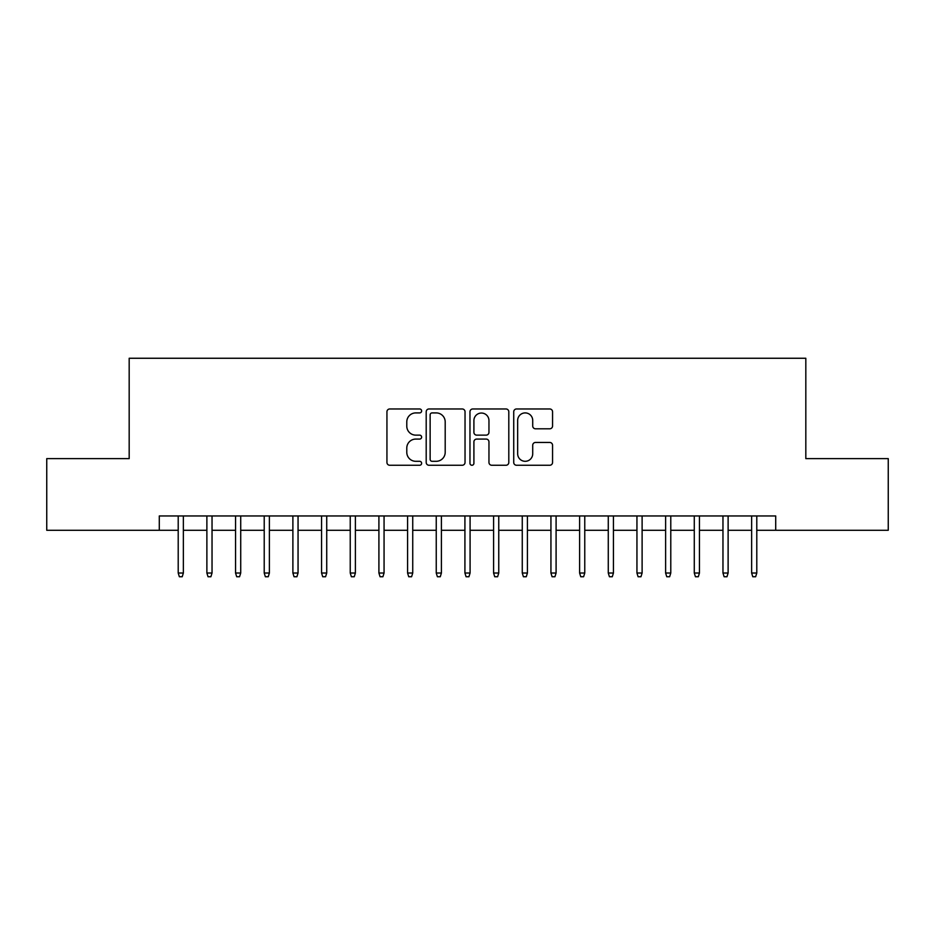 <?xml version="1.0" encoding="UTF-8"?>
<svg xmlns="http://www.w3.org/2000/svg" width="935" height="935" viewBox="0 0 935 935"><rect width="100%" height="100%" fill="white"/><g stroke="black" fill="none" stroke-linecap="round" stroke-linejoin="round"><path stroke-width="1.4" d="M421.627 410.933A1.975 1.975 0 0 0 419.663 408.969L389.755 408.969A2.817 2.817 0 0 0 386.938 411.786L386.938 462.439A2.817 2.817 0 0 0 389.755 465.256L419.663 465.256A1.975 1.975 0 0 0 421.627 463.281A1.975 1.975 0 0 0 419.663 461.306L415.783 461.306A9.011 9.011 0 0 1 406.783 452.306L406.783 448.087A9.011 9.011 0 0 1 415.783 439.076L419.663 439.076A1.975 1.975 0 0 0 421.627 437.113A1.975 1.975 0 0 0 419.663 435.137L415.783 435.137A9.011 9.011 0 0 1 406.783 426.138L406.783 421.907A9.011 9.011 0 0 1 415.783 412.908L419.663 412.908A1.975 1.975 0 0 0 421.627 410.933M549.745 428.803A2.817 2.817 0 0 0 552.562 425.998L552.562 411.786A2.817 2.817 0 0 0 549.745 408.969L516.541 408.969A2.817 2.817 0 0 0 513.724 411.786L513.724 462.439A2.817 2.817 0 0 0 516.541 465.256L549.745 465.256A2.817 2.817 0 0 0 552.562 462.439L552.562 445.27A2.817 2.817 0 0 0 549.745 442.454L535.533 442.454A2.817 2.817 0 0 0 532.716 445.27L532.716 453.779A7.527 7.527 0 0 1 525.189 461.306A7.527 7.527 0 0 1 517.663 453.779L517.663 420.434A7.527 7.527 0 0 1 525.189 412.908A7.527 7.527 0 0 1 532.716 420.434L532.716 425.998A2.817 2.817 0 0 0 535.533 428.803L549.745 428.803M159.289 530.285L46.75 530.285L46.75 458.617L129.182 458.617L129.182 358.257L805.818 358.257L805.818 458.617L888.25 458.617L888.25 530.285L775.711 530.285L775.711 515.956L159.289 515.956L159.289 530.285L178.211 530.285M465.034 411.786A2.817 2.817 0 0 0 462.229 408.969L429.013 408.969A2.817 2.817 0 0 0 426.196 411.786L426.196 462.439A2.817 2.817 0 0 0 429.013 465.256L462.229 465.256A2.817 2.817 0 0 0 465.034 462.439L465.034 411.786M472.771 408.969L505.987 408.969A2.817 2.817 0 0 1 508.804 411.786L508.804 462.439A2.817 2.817 0 0 1 505.987 465.256L491.775 465.256A2.817 2.817 0 0 1 488.958 462.439L488.958 441.893A2.817 2.817 0 0 0 486.142 439.076L476.721 439.076A2.817 2.817 0 0 0 473.905 441.893L473.905 463.281A1.975 1.975 0 0 1 471.93 465.256A1.975 1.975 0 0 1 469.966 463.281L469.966 411.786A2.817 2.817 0 0 1 472.771 408.969M183.365 530.285L206.88 530.285M212.035 530.285L235.55 530.285M240.716 530.285L264.219 530.285M269.385 530.285L292.889 530.285M298.055 530.285L321.558 530.285M326.724 530.285L350.239 530.285M355.393 530.285L378.909 530.285M384.063 530.285L407.578 530.285M412.732 530.285L436.248 530.285M441.413 530.285L464.917 530.285M470.083 530.285L493.587 530.285M498.752 530.285L522.268 530.285M527.422 530.285L550.937 530.285M556.091 530.285L579.606 530.285M584.761 530.285L608.276 530.285M613.442 530.285L636.945 530.285M642.111 530.285L665.615 530.285M670.781 530.285L694.284 530.285M699.45 530.285L722.965 530.285M728.12 530.285L751.635 530.285M756.789 530.285L775.711 530.285M432.11 412.908A1.975 1.975 0 0 0 430.135 414.871L430.135 459.342A1.975 1.975 0 0 0 432.11 461.306L436.189 461.306A9.011 9.011 0 0 0 445.2 452.306L445.2 421.907A9.011 9.011 0 0 0 436.189 412.908L432.11 412.908M488.958 420.575A7.527 7.527 0 0 0 481.432 413.048A7.527 7.527 0 0 0 473.905 420.575L473.905 432.321A2.817 2.817 0 0 0 476.721 435.137L486.142 435.137A2.817 2.817 0 0 0 488.958 432.321L488.958 420.575M178.211 573.015L179.356 576.743L182.22 576.743L183.365 573.015L178.211 573.015L178.211 515.956M183.365 573.015L183.365 515.956M206.88 573.015L208.026 576.743L210.889 576.743L212.035 573.015L206.88 573.015L206.88 515.956M212.035 573.015L212.035 515.956M235.55 573.015L236.695 576.743L239.559 576.743L240.716 573.015L235.55 573.015L235.55 515.956M240.716 573.015L240.716 515.956M264.219 573.015L265.365 576.743L268.24 576.743L269.385 573.015L264.219 573.015L264.219 515.956M269.385 573.015L269.385 515.956M292.889 573.015L294.034 576.743L296.909 576.743L298.055 573.015L292.889 573.015L292.889 515.956M298.055 573.015L298.055 515.956M321.558 573.015L322.715 576.743L325.579 576.743L326.724 573.015L321.558 573.015L321.558 515.956M326.724 573.015L326.724 515.956M350.239 573.015L351.385 576.743L354.248 576.743L355.393 573.015L350.239 573.015L350.239 515.956M355.393 573.015L355.393 515.956M378.909 573.015L380.054 576.743L382.918 576.743L384.063 573.015L378.909 573.015L378.909 515.956M384.063 573.015L384.063 515.956M407.578 573.015L408.724 576.743L411.587 576.743L412.732 573.015L407.578 573.015L407.578 515.956M412.732 573.015L412.732 515.956M436.248 573.015L437.393 576.743L440.268 576.743L441.413 573.015L436.248 573.015L436.248 515.956M441.413 573.015L441.413 515.956M464.917 573.015L466.062 576.743L468.938 576.743L470.083 573.015L464.917 573.015L464.917 515.956M470.083 573.015L470.083 515.956M493.587 573.015L494.732 576.743L497.607 576.743L498.752 573.015L493.587 573.015L493.587 515.956M498.752 573.015L498.752 515.956M522.268 573.015L523.413 576.743L526.276 576.743L527.422 573.015L522.268 573.015L522.268 515.956M527.422 573.015L527.422 515.956M550.937 573.015L552.082 576.743L554.946 576.743L556.091 573.015L550.937 573.015L550.937 515.956M556.091 573.015L556.091 515.956M579.606 573.015L580.752 576.743L583.615 576.743L584.761 573.015L579.606 573.015L579.606 515.956M584.761 573.015L584.761 515.956M608.276 573.015L609.421 576.743L612.285 576.743L613.442 573.015L608.276 573.015L608.276 515.956M613.442 573.015L613.442 515.956M636.945 573.015L638.091 576.743L640.966 576.743L642.111 573.015L636.945 573.015L636.945 515.956M642.111 573.015L642.111 515.956M665.615 573.015L666.76 576.743L669.635 576.743L670.781 573.015L665.615 573.015L665.615 515.956M670.781 573.015L670.781 515.956M694.284 573.015L695.441 576.743L698.305 576.743L699.45 573.015L694.284 573.015L694.284 515.956M699.45 573.015L699.45 515.956M722.965 573.015L724.111 576.743L726.974 576.743L728.12 573.015L722.965 573.015L722.965 515.956M728.12 573.015L728.12 515.956M751.635 573.015L752.78 576.743L755.644 576.743L756.789 573.015L751.635 573.015L751.635 515.956M756.789 573.015L756.789 515.956"/></g></svg>
